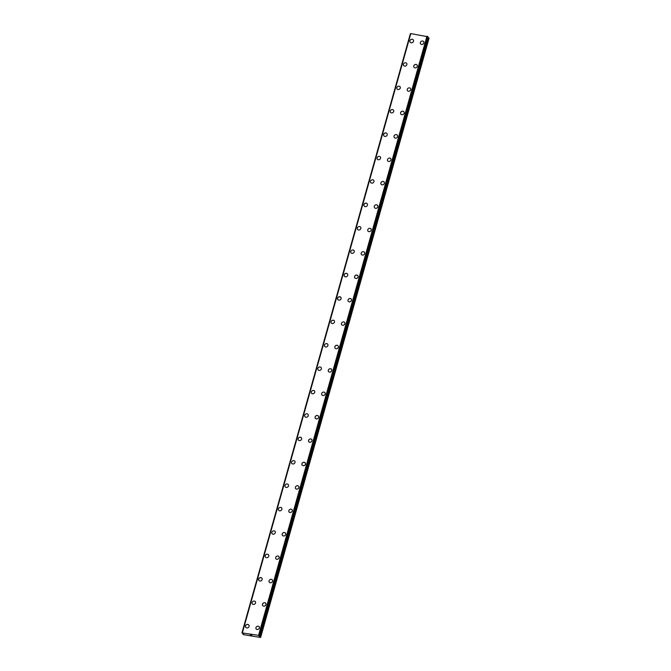 <?xml version="1.0" encoding="UTF-8"?>
<svg xmlns="http://www.w3.org/2000/svg" width="671" height="671" viewBox="0 0 671 671"><rect width="100%" height="100%" fill="white"/><g stroke="black" fill="none" stroke-linecap="round" stroke-linejoin="round"><path stroke-width="1.01" d="M245.703 627.276A1.912 1.703 143.8 0 1 248.79 625.028A1.912 1.703 143.8 0 1 247.532 627.871A1.912 1.703 143.8 0 1 246.962 624.433A1.912 1.703 143.8 0 1 248.79 625.02M252.288 603.875A1.912 1.703 143.8 0 1 255.366 601.619A1.912 1.703 143.8 0 1 252.288 603.875A1.912 1.703 143.8 0 1 255.366 601.619M258.629 579.056A1.912 1.703 143.8 0 1 261.95 578.217A1.912 1.703 143.8 0 1 258.863 580.465A1.912 1.703 143.8 0 1 258.629 579.056M258.863 580.465A1.912 1.703 143.8 0 1 261.942 578.217M265.439 557.064A1.912 1.703 143.8 0 1 268.526 554.808A1.912 1.703 143.8 0 1 267.268 557.66A1.912 1.703 143.8 0 1 266.697 554.221A1.912 1.703 143.8 0 1 268.526 554.808M272.023 533.663A1.912 1.703 143.8 0 1 275.102 531.407A1.912 1.703 143.8 0 1 272.023 533.663A1.912 1.703 143.8 0 1 275.102 531.407M278.599 510.254A1.912 1.703 143.8 0 1 281.686 508.006A1.912 1.703 143.8 0 1 278.599 510.254A1.912 1.703 143.8 0 1 281.686 507.997M285.175 486.852A1.912 1.703 143.8 0 1 288.262 484.596A1.912 1.703 143.8 0 1 285.175 486.852A1.912 1.703 143.8 0 1 288.262 484.596M291.759 463.443A1.912 1.703 143.8 0 1 294.837 461.195A1.912 1.703 143.8 0 1 291.759 463.443A1.912 1.703 143.8 0 1 294.837 461.195M298.335 440.042A1.912 1.703 143.8 0 1 301.422 437.794A1.912 1.703 143.8 0 1 298.335 440.042A1.912 1.703 143.8 0 1 301.422 437.786M304.911 416.641A1.912 1.703 143.8 0 1 307.997 414.384A1.912 1.703 143.8 0 1 304.911 416.641A1.912 1.703 143.8 0 1 307.997 414.384M311.495 393.231A1.912 1.703 143.8 0 1 314.573 390.983A1.912 1.703 143.8 0 1 311.495 393.231A1.912 1.703 143.8 0 1 314.573 390.983M318.071 369.83A1.912 1.703 143.8 0 1 321.157 367.574A1.912 1.703 143.8 0 1 318.071 369.83A1.912 1.703 143.8 0 1 321.157 367.574M324.655 346.429A1.912 1.703 143.8 0 1 327.733 344.173A1.912 1.703 143.8 0 1 324.647 346.421A1.912 1.703 143.8 0 1 327.733 344.173M331.231 323.019A1.912 1.703 143.8 0 1 334.309 320.772A1.912 1.703 143.8 0 1 331.231 323.019A1.912 1.703 143.8 0 1 334.309 320.763M337.58 298.201A1.912 1.703 143.8 0 1 341.12 298.78A1.912 1.703 143.8 0 1 337.58 298.201M337.807 299.618A1.912 1.703 143.8 0 1 339.065 296.767A1.912 1.703 143.8 0 1 340.893 297.362M344.156 274.8A1.912 1.703 143.8 0 1 347.704 275.378A1.912 1.703 143.8 0 1 344.156 274.8M344.382 276.209A1.912 1.703 143.8 0 1 347.469 273.961M350.967 252.808A1.912 1.703 143.8 0 1 354.045 250.551A1.912 1.703 143.8 0 1 350.967 252.808A1.912 1.703 143.8 0 1 354.045 250.551M357.542 229.407A1.912 1.703 143.8 0 1 360.629 227.15A1.912 1.703 143.8 0 1 357.542 229.407A1.912 1.703 143.8 0 1 360.629 227.15M364.127 205.997A1.912 1.703 143.8 0 1 367.205 203.749A1.912 1.703 143.8 0 1 365.947 206.593A1.912 1.703 143.8 0 1 365.385 203.154A1.912 1.703 143.8 0 1 367.205 203.741M370.702 182.596A1.912 1.703 143.8 0 1 373.781 180.34A1.912 1.703 143.8 0 1 370.702 182.596A1.912 1.703 143.8 0 1 373.781 180.34M377.278 159.186A1.912 1.703 143.8 0 1 380.365 156.939A1.912 1.703 143.8 0 1 377.278 159.186A1.912 1.703 143.8 0 1 380.365 156.939M383.854 135.785A1.912 1.703 143.8 0 1 386.941 133.537A1.912 1.703 143.8 0 1 385.682 136.381A1.912 1.703 143.8 0 1 385.12 132.942A1.912 1.703 143.8 0 1 386.941 133.529M390.438 112.384A1.912 1.703 143.8 0 1 393.516 110.128A1.912 1.703 143.8 0 1 390.438 112.384A1.912 1.703 143.8 0 1 393.516 110.128M397.014 88.975A1.912 1.703 143.8 0 1 400.101 86.727A1.912 1.703 143.8 0 1 397.014 88.975A1.912 1.703 143.8 0 1 400.101 86.727M403.598 65.573A1.912 1.703 143.8 0 1 406.676 63.317A1.912 1.703 143.8 0 1 403.598 65.573A1.912 1.703 143.8 0 1 406.676 63.317M410.174 42.172A1.912 1.703 143.8 0 1 411.432 39.321A1.912 1.703 143.8 0 1 411.994 42.759A1.912 1.703 143.8 0 1 411.432 39.321A1.912 1.703 143.8 0 1 413.252 39.916M256.112 628.979A1.912 1.703 143.8 0 1 259.191 626.731A1.912 1.703 143.8 0 1 256.112 628.979A1.912 1.703 143.8 0 1 259.191 626.731M262.688 605.577A1.912 1.703 143.8 0 1 265.775 603.33A1.912 1.703 143.8 0 1 262.688 605.577A1.912 1.703 143.8 0 1 265.775 603.321M269.264 582.176A1.912 1.703 143.8 0 1 272.351 579.92A1.912 1.703 143.8 0 1 269.264 582.176A1.912 1.703 143.8 0 1 272.351 579.92M275.848 558.767A1.912 1.703 143.8 0 1 278.926 556.519A1.912 1.703 143.8 0 1 275.848 558.767A1.912 1.703 143.8 0 1 278.926 556.519M282.424 535.366A1.912 1.703 143.8 0 1 285.51 533.11A1.912 1.703 143.8 0 1 282.424 535.366A1.912 1.703 143.8 0 1 285.51 533.11M289.008 511.956A1.912 1.703 143.8 0 1 292.086 509.708A1.912 1.703 143.8 0 1 289.008 511.956A1.912 1.703 143.8 0 1 292.086 509.708M295.584 488.555A1.912 1.703 143.8 0 1 298.67 486.307A1.912 1.703 143.8 0 1 295.584 488.555A1.912 1.703 143.8 0 1 298.662 486.299M301.933 463.736A1.912 1.703 143.8 0 1 305.473 464.315A1.912 1.703 143.8 0 1 301.933 463.736M302.16 465.154A1.912 1.703 143.8 0 1 303.418 462.302A1.912 1.703 143.8 0 1 305.246 462.898M308.744 441.753A1.912 1.703 143.8 0 1 311.822 439.497A1.912 1.703 143.8 0 1 308.744 441.744A1.912 1.703 143.8 0 1 311.822 439.497M315.32 418.343A1.912 1.703 143.8 0 1 318.406 416.087A1.912 1.703 143.8 0 1 315.32 418.343A1.912 1.703 143.8 0 1 318.398 416.087M321.895 394.942A1.912 1.703 143.8 0 1 324.982 392.686A1.912 1.703 143.8 0 1 321.895 394.942A1.912 1.703 143.8 0 1 324.982 392.686M328.48 371.533A1.912 1.703 143.8 0 1 331.558 369.276A1.912 1.703 143.8 0 1 328.48 371.533A1.912 1.703 143.8 0 1 331.558 369.285M335.055 348.132A1.912 1.703 143.8 0 1 338.142 345.875A1.912 1.703 143.8 0 1 335.055 348.132A1.912 1.703 143.8 0 1 338.134 345.875M341.631 324.722A1.912 1.703 143.8 0 1 344.718 322.474A1.912 1.703 143.8 0 1 341.631 324.722A1.912 1.703 143.8 0 1 344.718 322.474M348.215 301.321A1.912 1.703 143.8 0 1 351.294 299.073A1.912 1.703 143.8 0 1 348.215 301.321A1.912 1.703 143.8 0 1 351.294 299.065M354.791 277.92A1.912 1.703 143.8 0 1 357.869 275.664A1.912 1.703 143.8 0 1 354.791 277.92A1.912 1.703 143.8 0 1 357.878 275.664M361.367 254.51A1.912 1.703 143.8 0 1 364.454 252.262A1.912 1.703 143.8 0 1 361.367 254.51A1.912 1.703 143.8 0 1 364.454 252.262M367.951 231.109A1.912 1.703 143.8 0 1 371.029 228.853A1.912 1.703 143.8 0 1 367.951 231.109A1.912 1.703 143.8 0 1 371.029 228.853M374.527 207.7A1.912 1.703 143.8 0 1 375.785 204.856A1.912 1.703 143.8 0 1 376.347 208.295A1.912 1.703 143.8 0 1 375.785 204.856A1.912 1.703 143.8 0 1 377.605 205.452M381.103 184.299A1.912 1.703 143.8 0 1 384.189 182.051A1.912 1.703 143.8 0 1 381.103 184.299A1.912 1.703 143.8 0 1 384.189 182.042M387.687 160.897A1.912 1.703 143.8 0 1 390.765 158.641A1.912 1.703 143.8 0 1 387.687 160.897A1.912 1.703 143.8 0 1 390.765 158.641M394.263 137.496A1.912 1.703 143.8 0 1 395.521 134.645A1.912 1.703 143.8 0 1 396.083 138.083A1.912 1.703 143.8 0 1 395.521 134.645A1.912 1.703 143.8 0 1 397.341 135.24M400.839 114.087A1.912 1.703 143.8 0 1 403.925 111.831A1.912 1.703 143.8 0 1 402.667 114.682A1.912 1.703 143.8 0 1 402.097 111.243A1.912 1.703 143.8 0 1 403.925 111.831M407.423 90.686A1.912 1.703 143.8 0 1 410.501 88.429A1.912 1.703 143.8 0 1 407.423 90.686A1.912 1.703 143.8 0 1 410.501 88.429M413.999 67.276A1.912 1.703 143.8 0 1 417.085 65.02A1.912 1.703 143.8 0 1 413.999 67.276A1.912 1.703 143.8 0 1 417.085 65.028M420.574 43.875A1.912 1.703 143.8 0 1 423.661 41.619A1.912 1.703 143.8 0 1 420.574 43.875A1.912 1.703 143.8 0 1 423.661 41.619M410.686 33.667L241.946 632.879L258.545 635.345L260.474 637.45L243.447 634.657L242.868 634.129L243.523 633.743L241.946 632.896L410.358 33.726M427.947 36.771L410.711 33.592L242.298 632.736M427.779 37.417L428.668 37.802L260.256 636.955M260.642 637.4L429.054 38.247L428.668 37.802M250.4 634.749L250.82 634.984M250.535 634.942L251.189 635.211L250.308 634.716L250.92 634.841M250.308 634.716L251.189 635.211M251.424 634.967L251.919 635.328M410.82 33.55L242.407 632.703M426.957 36.192L258.545 635.345M243.061 633.491L242.894 634.112L243.07 633.491M410.434 33.709L242.013 632.854M410.727 33.584L242.315 632.728M427.133 36.268L258.712 635.42M427.192 36.301L258.78 635.454M427.712 36.536L259.3 635.689M427.863 36.611L259.451 635.764M427.955 36.746L259.543 635.89L427.964 36.762M259.266 635.949L259.123 636.46M428.786 37.878L260.373 637.031M243.045 633.483L242.868 634.129M410.711 33.592L242.29 632.745"/></g></svg>
